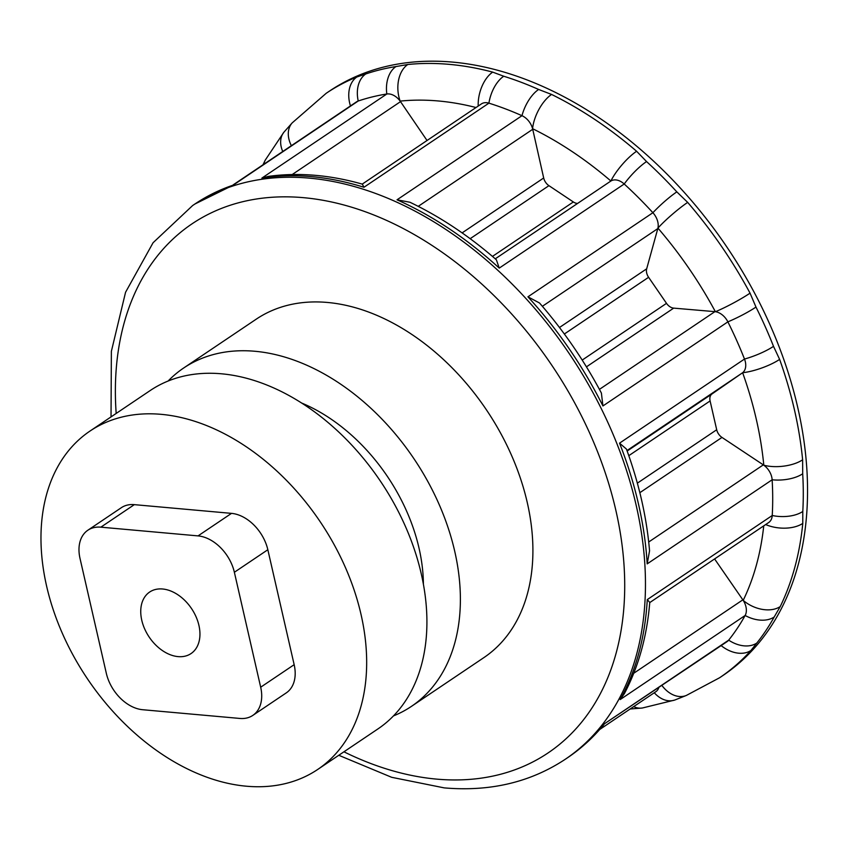 <?xml version="1.0" encoding="UTF-8"?>
<svg xmlns="http://www.w3.org/2000/svg" width="850" height="850" viewBox="0 0 850 850"><rect width="100%" height="100%" fill="white"/><g stroke="black" fill="none" stroke-linecap="round" stroke-linejoin="round"><path stroke-width="1.27" d="M161.234 414.343A203.936 140.388 56.1 0 1 345.228 567.077A203.936 140.388 56.1 0 1 317.688 769.473A203.936 140.388 56.1 0 1 246.404 786.207A203.936 140.388 56.1 0 1 62.411 633.484A203.936 140.388 56.1 0 1 89.951 431.088A203.936 140.388 56.1 0 1 161.234 414.343M89.951 431.088L150.195 390.543A203.936 140.388 56.1 0 1 221.478 373.798A203.936 140.388 56.1 0 1 405.471 526.522A203.936 140.388 56.1 0 1 377.942 728.918L317.688 769.473M162.605 588.997A37.081 25.521 -123.9 0 0 149.643 592.046A37.081 25.521 -123.9 0 0 144.638 628.841A37.081 25.521 -123.9 0 0 178.086 656.614A37.081 25.521 -123.9 0 0 191.048 653.565A37.081 25.521 -123.9 0 0 196.053 616.771A37.081 25.521 -123.9 0 0 162.605 588.997M423.396 584.099A157.59 108.481 -123.9 0 0 301.474 402.953M393.486 715.902A203.936 140.388 -123.9 0 0 411.411 706.393A203.936 140.388 -123.9 0 0 438.94 503.997A203.936 140.388 -123.9 0 0 254.958 351.273A203.936 140.388 -123.9 0 0 183.664 368.007A203.936 140.388 -123.9 0 0 168.109 381.034M411.411 706.393L483.926 657.581A203.936 140.388 -123.9 0 0 511.466 455.186A203.936 140.388 -123.9 0 0 327.473 302.462A203.936 140.388 -123.9 0 0 256.179 319.207L183.664 368.007M350.455 105.931A27.806 19.964 -112.1 0 1 356.894 76.968A352.261 242.484 56.1 0 0 326.219 93.277L329.566 91.024A352.261 242.484 56.1 0 1 452.699 62.114A352.261 242.484 56.1 0 1 770.504 325.911A352.261 242.484 56.1 0 1 722.936 675.506L719.589 677.758A352.261 242.484 56.1 0 0 750.954 650.463A27.806 19.879 -138 0 1 721.161 645.607M356.894 76.968L365.797 73.95A352.261 242.484 56.1 0 1 395.973 66.555L407.798 64.504A352.261 242.484 56.1 0 1 449.353 64.366A352.261 242.484 56.1 0 1 492.703 72.123L503.731 76.234A352.261 242.484 56.1 0 1 538.634 89.463L551.576 94.446A27.806 12.909 116.2 0 0 532.578 128.69A14.833 10.211 56.1 0 1 532.727 129.285L543.681 177.979A9.265 6.386 56.1 0 0 548.941 185.661L573.346 201.96A9.265 6.386 -123.9 0 0 577.575 203.437M551.576 94.446A352.261 242.484 56.1 0 1 636.607 151.258L646.542 161.564A352.261 242.484 56.1 0 1 676.823 191.877L687.671 202.385A27.806 3.432 139.3 0 0 657.932 228.108A14.833 10.211 56.1 0 1 657.804 228.597L646.68 268.812A9.265 6.386 56.1 0 0 648.603 277.291L666.506 303.344A9.265 6.386 -123.9 0 0 673.689 308.125L714.893 311.652A14.833 10.211 56.1 0 1 714.924 311.663A14.833 10.211 56.1 0 1 715.381 311.716A14.833 10.211 56.1 0 1 727.876 321.853L602.926 405.949A333.721 229.723 -123.9 0 0 527.935 296.82L539.527 303.004C563.571 330.618 584.194 360.623 601.396 393.051M687.671 202.385A352.261 242.484 56.1 0 1 750.051 293.154L755.979 307.073A352.261 242.484 56.1 0 1 773.511 346.343L779.62 359.391A27.806 6.97 160.3 0 1 742.624 372.714A14.833 10.211 56.1 0 1 742.263 372.98L712.024 393.933A9.265 6.386 56.1 0 0 710.101 400.945L716.699 429.76A9.265 6.386 -123.9 0 0 721.979 437.421L763.321 464.865A14.833 10.211 56.1 0 1 763.799 465.205A14.833 10.211 56.1 0 1 772.14 479.783L647.19 563.879A333.721 229.723 -123.9 0 0 619.533 443.158L626.429 449.066C638.977 483.321 646.691 517.225 649.559 550.789L647.19 563.879M779.62 359.391A352.261 242.484 56.1 0 1 802.623 459.808L802.697 473.779A352.261 242.484 56.1 0 1 802.793 511.477L802.782 523.398A27.806 15.502 -174.4 0 1 765.669 524.567M802.782 523.398A352.261 242.484 56.1 0 1 780.247 606.549L774.191 617.004A352.261 242.484 56.1 0 1 756.829 643.036L750.954 650.463M261.874 178.096L268.441 176.375C298.456 172.295 329.757 174.877 362.355 184.131L363.949 187.266A333.721 229.723 -123.9 0 0 311.536 176.63A333.721 229.723 -123.9 0 0 261.874 178.096L386.824 93.999A14.833 10.211 56.1 0 1 389.034 93.936A14.833 10.211 56.1 0 1 400.148 101.108A14.833 10.211 56.1 0 1 400.52 101.639L427.04 140.494M362.249 184.099L481.397 103.912A14.833 10.211 56.1 0 1 486.582 102.691A14.833 10.211 56.1 0 1 488.909 103.158L363.949 187.266M496.379 259.792L499.248 268.101A333.721 229.723 -123.9 0 0 397.024 199.803L409.955 202.258C440.141 216.708 468.956 235.886 496.379 259.792M610.683 181.156L495.274 258.825L610.534 181.252A14.833 10.211 56.1 0 1 610.683 181.156A14.833 10.211 56.1 0 1 610.895 181.018A14.833 10.211 56.1 0 1 615.867 179.934A14.833 10.211 56.1 0 1 624.208 184.004L499.248 268.101M756.829 643.036A27.806 19.709 -141.4 0 1 728.684 640.135A14.833 10.211 56.1 0 1 727.079 641.622L603.734 724.242L728.684 640.135A333.721 229.723 -123.9 0 0 745.142 615.474L620.181 699.571A333.721 229.723 -123.9 0 0 647.275 599.601L649.761 602.448C646.967 636.342 638.52 666.719 624.41 693.589L620.181 699.571M647.275 599.601L772.236 515.504A333.721 229.723 -123.9 0 0 772.14 479.783A27.806 13.143 176.6 0 0 802.697 473.779M619.533 443.158L744.494 359.051A333.721 229.723 -123.9 0 0 727.876 321.853A27.806 3.729 153.4 0 0 755.979 307.073M527.935 296.82L652.896 212.723A333.721 229.723 -123.9 0 0 624.208 184.004A27.806 6.683 132.5 0 1 646.542 161.564M397.024 199.803L521.974 115.696A333.721 229.723 -123.9 0 0 488.909 103.158A27.806 15.311 107.3 0 1 503.731 76.234M633.76 673.253L742.847 599.834A14.833 10.211 56.1 0 1 743.197 600.366A14.833 10.211 56.1 0 1 745.142 615.474A27.806 19.029 -151 0 0 774.191 617.004M742.847 599.834L714.595 558.939M395.973 66.555A27.806 19.21 81 0 0 386.824 93.999A333.721 229.723 -123.9 0 0 358.233 101.001L233.282 185.098A333.721 229.723 -123.9 0 0 194.873 204.032L233.282 185.098M658.835 687.554A14.833 10.211 56.1 0 1 655.817 691.719L599.728 729.47M802.793 511.477A27.806 14.939 -176.8 0 1 772.236 515.504A14.833 10.211 56.1 0 1 768.687 522.527L649.751 602.586M773.511 346.343A27.806 6.152 158.5 0 1 744.494 359.051A14.833 10.211 56.1 0 1 742.624 372.714A324.456 223.337 -123.9 0 1 763.799 465.205A27.806 12.474 174.5 0 0 802.623 459.808M601.396 393.04L602.926 405.949M676.823 191.877A27.806 4.282 137.6 0 0 652.896 212.723A14.833 10.211 56.1 0 1 657.932 228.108A324.456 223.337 -123.9 0 1 715.381 311.716A27.806 2.879 151.7 0 0 750.051 293.154M538.634 89.463A27.806 13.557 114 0 0 521.974 115.696A14.833 10.211 56.1 0 1 532.578 128.69A324.456 223.337 -123.9 0 1 610.895 181.018A27.806 7.491 130.7 0 1 636.607 151.258M233.187 184.854L356.533 101.841A14.833 10.211 56.1 0 1 358.233 101.001A27.806 19.826 71.3 0 1 365.797 73.95M291.369 145.701A27.806 19.879 -138 0 1 292.188 122.889L283.868 132.239L265.296 160.055L262.99 164.794M407.798 64.504A27.806 18.934 84.2 0 0 400.148 101.108A324.456 223.337 -123.9 0 1 476.021 107.525M492.703 72.123A27.806 15.852 104.9 0 0 478.21 106.048M780.247 606.549A27.806 18.732 -154.1 0 1 743.197 600.366A324.456 223.337 -123.9 0 0 763.736 525.863M630.254 708.921A27.806 18.934 84.2 0 0 631.741 708.857L642.334 708.008A27.806 19.21 81 0 0 642.334 708.008L674.677 700.071A27.806 19.826 71.3 0 0 674.677 700.071A27.806 19.826 71.3 0 1 654.277 692.761M719.589 677.758L686.29 695.47A27.806 19.964 -112.1 0 1 661.927 685.472M100.853 527.17A37.081 25.521 -123.9 0 0 87.89 530.209A37.081 25.521 -123.9 0 0 80.006 558.407L106.335 673.349A37.081 25.521 -123.9 0 0 142.662 709.718L239.849 718.441A37.081 25.521 -123.9 0 0 252.811 715.403A37.081 25.521 -123.9 0 0 260.684 687.204L234.366 572.263A37.081 25.521 -123.9 0 0 198.039 535.893L100.853 527.17L134.321 504.645A37.081 25.521 56.1 0 0 121.359 507.684L87.89 530.209M198.039 535.893L231.508 513.368L134.321 504.645M231.508 513.368A37.081 25.521 56.1 0 1 267.835 549.737L234.366 572.263M260.684 687.204L294.164 664.679L267.835 549.737M294.164 664.679A37.081 25.521 56.1 0 1 286.28 692.878L252.811 715.403M599.42 389.374L714.893 311.652M194.873 204.032L192.642 205.53A333.721 229.723 56.1 0 1 309.304 178.139A333.721 229.723 56.1 0 1 610.374 428.049A333.721 229.723 56.1 0 1 565.314 759.241C530.485 782.287 490.121 791.828 444.242 787.886L391.659 777.304L338.778 755.278M343.931 751.804A318.888 219.512 -123.9 0 0 436.645 779.121A318.888 219.512 -123.9 0 0 615.889 510.467A318.888 219.512 -123.9 0 0 303.471 197.667A318.888 219.512 -123.9 0 0 116.184 413.429M565.314 759.241L567.545 757.743A333.721 229.723 -123.9 0 0 603.734 724.242M586.436 366.849L673.689 308.125M582.197 360.081L666.506 303.344M564.347 334.007L648.603 277.291M559.481 327.494L646.68 268.812M657.804 228.597L542.364 306.297M492.458 256.402L573.346 201.96M470.156 238.691L548.941 185.661M462.113 232.889L543.681 177.979M532.727 129.285L418.232 206.348M400.52 101.639L292.23 174.526M648.709 542.003L763.321 464.865M639.838 492.692L721.979 437.421M637.351 483.161L716.699 429.76M628.787 455.674L710.101 400.945M627.151 451.053L712.024 393.933M742.263 372.98L626.971 450.574M282.742 151.502A27.806 19.709 -141.4 0 1 283.868 132.239M263.829 164.231A27.806 19.029 -151 0 1 265.296 160.055M633.696 706.605A27.806 19.21 81 0 0 642.324 708.008M192.642 205.53L153.074 242.739L125.556 292.283L111.371 351.348L111.031 416.893M603.968 724.487C593.343 737.449 581.198 748.542 567.545 757.743M326.219 93.277L292.188 122.889M630.116 709.017L631.741 708.857M686.29 695.47L674.677 700.081"/></g></svg>
